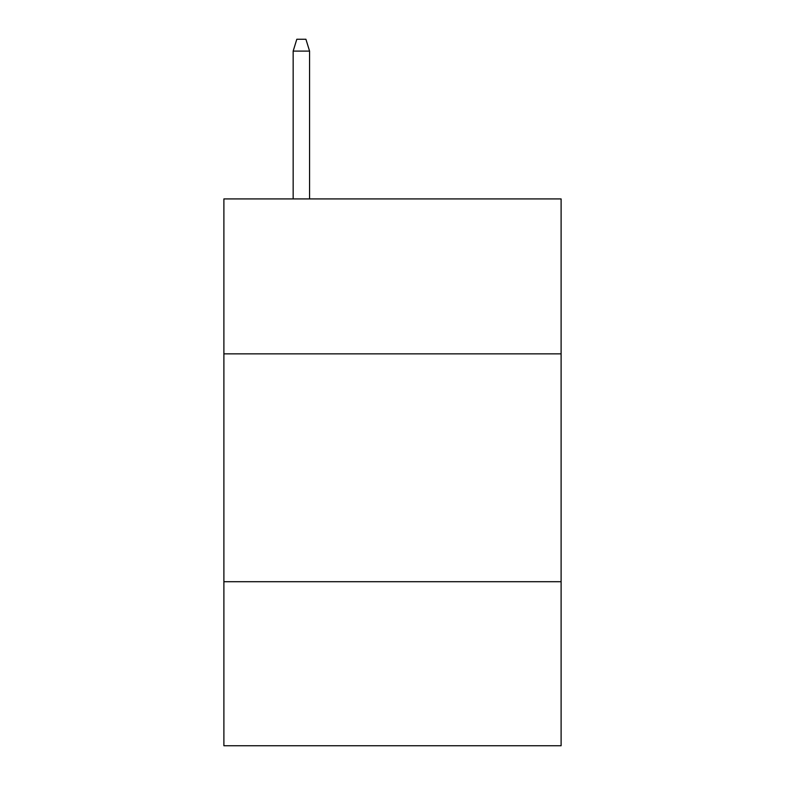 <?xml version="1.0" encoding="UTF-8"?>
<svg xmlns="http://www.w3.org/2000/svg" width="785" height="785" viewBox="0 0 785 785"><rect width="100%" height="100%" fill="white"/><g stroke="black" fill="none" stroke-linecap="round" stroke-linejoin="round"><path stroke-width="1.18" d="M223.892 353.858L561.108 353.858L561.108 198.919L223.892 198.919L223.892 745.75L561.108 745.75L561.108 581.705L223.892 581.705M561.108 581.705L561.108 353.858M309.565 198.919L309.565 51.094L293.158 51.094L293.158 198.919M293.158 51.094L296.808 39.25L305.914 39.25L309.565 51.094"/></g></svg>
